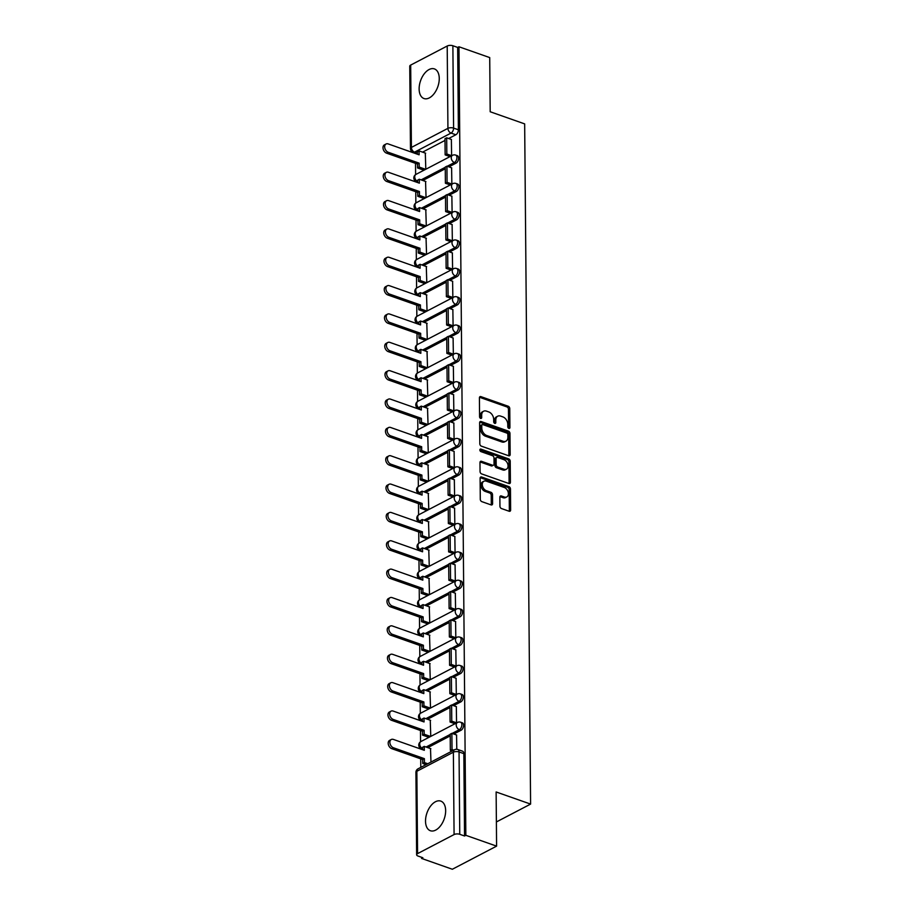 <?xml version="1.0" encoding="UTF-8"?>
<svg xmlns="http://www.w3.org/2000/svg" width="915" height="915" viewBox="0 0 915 915"><rect width="100%" height="100%" fill="white"/><g stroke="black" fill="none" stroke-linecap="round" stroke-linejoin="round"><path stroke-width="1.37" d="M508.866 428.392A1.384 0.961 62.4 0 0 509.918 427.522L509.758 408.559A1.979 1.361 62.4 0 0 508.225 406.249L480.913 396.63A1.979 1.361 62.4 0 0 480.009 396.664A1.979 1.361 62.4 0 0 479.414 397.888L479.574 416.84A1.384 0.961 62.4 0 0 481.702 417.595L481.679 415.135A6.325 4.369 62.4 0 1 483.6 411.235A6.325 4.369 62.4 0 1 486.483 411.132L488.759 411.933A6.325 4.369 62.4 0 1 493.665 419.356L493.688 421.804A1.384 0.961 62.4 0 0 495.816 422.558L495.793 420.099A6.325 4.369 62.4 0 1 497.714 416.199A6.325 4.369 62.4 0 1 500.597 416.096L502.873 416.897A6.325 4.369 62.4 0 1 507.779 424.32L507.791 426.767A1.384 0.961 62.4 0 0 508.866 428.392M508.626 428.277A1.384 0.961 62.4 0 0 508.626 428.197L508.466 409.234A1.979 1.361 62.4 0 0 506.933 406.923L479.62 397.304A1.979 1.361 62.4 0 0 479.506 397.27M480.409 418.349A1.384 0.961 62.4 0 0 480.409 418.258L480.386 415.81L481.679 415.135M494.523 423.313A1.384 0.961 62.4 0 0 494.523 423.233L494.5 420.774L495.793 420.099M439.257 78.461A15.704 9.127 -70.6 0 0 434.408 68.911A15.704 9.127 -70.6 0 0 424.194 73.875A15.704 9.127 -70.6 0 0 419.127 88.972A15.704 9.127 -70.6 0 0 423.977 98.534A15.704 9.127 -70.6 0 0 434.19 93.559A15.704 9.127 -70.6 0 0 439.257 78.461M445.651 810.667A15.704 9.127 -70.6 0 0 440.79 801.105A15.704 9.127 -70.6 0 0 430.588 806.081A15.704 9.127 -70.6 0 0 425.521 821.178A15.704 9.127 -70.6 0 0 430.37 830.729A15.704 9.127 -70.6 0 0 440.572 825.765A15.704 9.127 -70.6 0 0 445.651 810.667M499.945 506.235A1.979 1.361 62.4 0 0 501.477 508.557L509.14 511.245A1.979 1.361 62.4 0 0 510.032 511.211A1.979 1.361 62.4 0 0 510.639 509.998L510.456 488.942A1.979 1.361 62.4 0 0 508.923 486.62L481.61 477.012A1.979 1.361 62.4 0 0 480.718 477.047A1.979 1.361 62.4 0 0 480.112 478.271L480.295 499.316A1.979 1.361 62.4 0 0 481.828 501.637L491.081 504.897A1.979 1.361 62.4 0 0 491.984 504.863A1.979 1.361 62.4 0 0 492.59 503.639L492.51 494.638A1.979 1.361 62.4 0 0 490.978 492.316L486.38 490.703A5.284 3.649 62.4 0 1 482.502 486.071A5.284 3.649 62.4 0 1 483.898 481.244A5.284 3.649 62.4 0 1 486.3 481.153L504.279 487.478A5.284 3.649 62.4 0 1 508.168 492.121A5.284 3.649 62.4 0 1 506.773 496.937A5.284 3.649 62.4 0 1 504.359 497.028L501.363 495.976A1.979 1.361 62.4 0 0 500.471 496.01A1.979 1.361 62.4 0 0 499.865 497.222L499.945 506.235M458.953 46.768L489.719 57.588L490.188 111.756L524.661 123.891L530.597 804.091L496.124 791.967L496.593 846.135L465.838 835.315L458.953 46.768L457.672 47.431L452.879 45.75L453.6 128.1A4.026 2.345 109.4 0 1 451.049 133.075L414.529 152.153A4.026 2.345 109.4 0 1 413.157 152.313L417.412 153.811M508.649 455.762A1.979 1.361 62.4 0 0 509.552 455.727A1.979 1.361 62.4 0 0 510.158 454.503L509.975 433.447A1.979 1.361 62.4 0 0 508.443 431.137L481.13 421.529A1.979 1.361 62.4 0 0 480.226 421.552A1.979 1.361 62.4 0 0 479.632 422.776L479.815 443.832A1.979 1.361 62.4 0 0 481.347 446.143L508.649 455.762M510.215 461.194L510.398 482.251A1.979 1.361 62.4 0 1 509.792 483.475A1.979 1.361 62.4 0 1 508.9 483.497L481.587 473.89A1.979 1.361 62.4 0 1 480.055 471.58L479.975 462.567A1.979 1.361 62.4 0 1 480.581 461.343A1.979 1.361 62.4 0 1 481.473 461.309L492.556 465.209A1.979 1.361 62.4 0 0 493.448 465.175A1.979 1.361 62.4 0 0 494.054 463.962L493.997 457.98A1.979 1.361 62.4 0 0 492.464 455.67L480.935 451.61A1.384 0.961 62.4 0 1 480.913 449.105L508.683 458.884A1.979 1.361 62.4 0 1 510.215 461.194L508.923 461.869L509.106 482.926L510.398 482.251M496.593 846.135L452.342 869.25L421.586 858.43L421.575 857.298M415.513 163.339L415.616 174.605M415.765 191.692L415.856 202.958M416.005 220.058L416.108 231.312M416.256 248.411L416.359 259.677M416.508 276.765L416.6 288.031M416.748 305.13L416.851 316.384M417 333.483L417.103 344.749M417.251 361.837L417.343 373.103M417.492 390.202L417.595 401.456M417.743 418.555L417.846 429.821M417.995 446.909L418.086 458.175M418.235 475.274L418.338 486.528M418.487 503.627L418.578 514.893M418.738 531.981L418.83 543.247M418.978 560.346L419.081 571.601M419.23 588.7L419.322 599.954M419.47 617.053L419.573 628.319M419.722 645.418L419.825 656.673M419.974 673.772L420.065 685.026M420.214 702.125L420.317 713.391M420.465 730.49L420.568 741.745M420.717 758.844L420.786 767.388M465.838 835.315L464.546 835.99L459.753 834.297A4.026 1.727 179.5 0 0 454.08 834.56L417.572 853.626A4.026 1.727 179.5 0 0 416.634 854.759A4.026 1.727 179.5 0 0 418.075 856.063L422.867 857.755L421.586 858.43M457.672 47.431L458.392 129.781A4.026 2.345 109.4 0 1 455.842 134.768L448.647 138.52M445.022 140.418L422.593 152.13M410.686 65.079L411.407 147.429A4.026 1.727 179.5 0 0 410.469 148.55L409.748 66.2A4.026 1.727 -0.5 0 1 410.686 65.079L447.206 46.013A4.026 1.727 -0.5 0 1 452.879 45.75M451.861 184.132L451.61 167.834M426.058 197.606L425.555 181.445M452.113 212.486L451.861 196.187M426.299 225.971L425.795 209.798M452.353 240.851L452.113 224.541M426.55 254.324L426.047 238.163M452.605 269.204L452.353 252.906M426.802 282.678L426.287 266.517M452.856 297.558L452.605 281.26M427.042 311.043L426.539 294.87M453.097 325.923L452.856 309.613M427.294 339.396L426.79 323.224M453.348 354.277L453.097 337.978M427.534 367.75L427.031 351.589M453.588 382.63L453.348 366.332M427.785 396.115L427.282 379.942M453.84 410.995L453.6 394.685M428.037 424.469L427.534 408.296M454.092 439.349L453.84 423.05M428.277 452.822L427.774 436.661M454.332 467.702L454.092 451.404M428.529 481.187L428.026 465.014M454.583 496.067L454.332 479.757M428.78 509.541L428.277 493.368M454.835 524.421L454.583 508.111M429.021 537.894L428.517 521.733M455.075 552.774L454.835 536.476M429.272 566.259L428.769 550.087M455.327 581.128L455.075 564.829M429.524 594.613L429.009 578.44M455.579 609.493L455.327 593.183M429.764 622.966L429.261 606.805M455.819 637.846L455.579 621.548M430.016 651.331L429.512 635.159M456.07 666.2L455.819 649.902M430.267 679.685L429.753 663.512M456.31 694.565L456.07 678.255M430.507 708.038L430.004 691.877M456.562 722.919L456.322 706.62M430.759 736.392L430.256 720.231M456.791 749.293L456.562 734.974M430.976 762.069L430.496 748.584M461.034 730.262L459.33 729.667A4.026 2.345 109.4 0 0 461.789 725.732A4.026 2.345 109.4 0 0 460.634 722.232L462.338 722.827A4.026 2.345 -70.6 0 1 463.493 726.338A4.026 2.345 -70.6 0 1 461.034 730.262L453.851 734.013M450.214 735.912L427.785 747.635M460.783 701.908L459.09 701.313A4.026 2.345 109.4 0 0 461.549 697.379A4.026 2.345 109.4 0 0 460.394 693.879L462.086 694.474A4.026 2.345 -70.6 0 1 463.242 697.973A4.026 2.345 -70.6 0 1 460.783 701.908L453.6 705.659M449.963 707.558L427.534 719.27M460.542 673.554L458.838 672.948A4.026 2.345 109.4 0 0 461.297 669.025A4.026 2.345 109.4 0 0 460.142 665.514L461.846 666.12A4.026 2.345 -70.6 0 1 463.001 669.62A4.026 2.345 -70.6 0 1 460.542 673.554L453.348 677.306M449.723 679.205L427.294 690.917M460.291 645.189L458.587 644.595A4.026 2.345 109.4 0 0 461.046 640.66A4.026 2.345 109.4 0 0 459.902 637.16L461.595 637.755A4.026 2.345 -70.6 0 1 462.75 641.266A4.026 2.345 -70.6 0 1 460.291 645.189L453.108 648.952M449.471 650.839L427.042 662.563M460.039 616.836L458.346 616.241A4.026 2.345 109.4 0 0 460.805 612.307A4.026 2.345 109.4 0 0 459.65 608.807L461.354 609.401A4.026 2.345 -70.6 0 1 462.498 612.901A4.026 2.345 -70.6 0 1 460.039 616.836L452.856 620.587M449.219 622.486L426.79 634.198M459.799 588.482L458.095 587.876A4.026 2.345 109.4 0 0 460.554 583.953A4.026 2.345 109.4 0 0 459.399 580.442L461.103 581.048A4.026 2.345 -70.6 0 1 462.258 584.548A4.026 2.345 -70.6 0 1 459.799 588.482L452.616 592.234M448.979 594.132L426.55 605.844M459.547 560.117L457.855 559.523A4.026 2.345 109.4 0 0 460.302 555.588A4.026 2.345 109.4 0 0 459.158 552.088L460.851 552.683A4.026 2.345 -70.6 0 1 462.006 556.194A4.026 2.345 -70.6 0 1 459.547 560.117L452.365 563.88M448.727 565.779L426.299 577.491M459.307 531.764L457.603 531.169A4.026 2.345 109.4 0 0 460.062 527.234A4.026 2.345 109.4 0 0 458.907 523.735L460.611 524.329A4.026 2.345 -70.6 0 1 461.755 527.829A4.026 2.345 -70.6 0 1 459.307 531.764L452.113 535.515M448.487 537.414L426.047 549.126M459.056 503.41L457.351 502.815A4.026 2.345 109.4 0 0 459.81 498.881A4.026 2.345 109.4 0 0 458.655 495.381L460.359 495.976A4.026 2.345 -70.6 0 1 461.515 499.476A4.026 2.345 -70.6 0 1 459.056 503.41L451.873 507.162M448.236 509.06L425.807 520.772M458.804 475.057L457.111 474.45A4.026 2.345 109.4 0 0 459.57 470.516A4.026 2.345 109.4 0 0 458.415 467.016L460.108 467.622A4.026 2.345 -70.6 0 1 461.263 471.122A4.026 2.345 -70.6 0 1 458.804 475.057L451.621 478.808M447.984 480.707L425.555 492.419M458.564 446.692L456.86 446.097A4.026 2.345 109.4 0 0 459.319 442.162A4.026 2.345 109.4 0 0 458.163 438.662L459.868 439.257A4.026 2.345 -70.6 0 1 461.023 442.757A4.026 2.345 -70.6 0 1 458.564 446.692L451.37 450.443M447.744 452.342L425.315 464.065M458.312 418.338L456.608 417.743A4.026 2.345 109.4 0 0 459.067 413.809A4.026 2.345 109.4 0 0 457.912 410.309L459.616 410.904A4.026 2.345 -70.6 0 1 460.771 414.404A4.026 2.345 -70.6 0 1 458.312 418.338L451.129 422.09M447.492 423.988L425.063 435.7M458.06 389.984L456.368 389.378A4.026 2.345 109.4 0 0 458.827 385.444A4.026 2.345 109.4 0 0 457.672 381.944L459.364 382.55A4.026 2.345 -70.6 0 1 460.519 386.05A4.026 2.345 -70.6 0 1 458.06 389.984L450.878 393.736M447.241 395.635L424.812 407.347M457.82 361.619L456.116 361.025A4.026 2.345 109.4 0 0 458.575 357.09A4.026 2.345 109.4 0 0 457.42 353.59L459.124 354.185A4.026 2.345 -70.6 0 1 460.279 357.685A4.026 2.345 -70.6 0 1 457.82 361.619L450.626 365.371M447 367.27L424.571 378.993M457.569 333.266L455.864 332.671A4.026 2.345 109.4 0 0 458.324 328.737A4.026 2.345 109.4 0 0 457.18 325.237L458.873 325.832A4.026 2.345 -70.6 0 1 460.028 329.331A4.026 2.345 -70.6 0 1 457.569 333.266L450.386 337.017M446.749 338.916L424.32 350.628M457.317 304.912L455.624 304.306A4.026 2.345 109.4 0 0 458.083 300.372A4.026 2.345 109.4 0 0 456.928 296.872L458.632 297.478A4.026 2.345 -70.6 0 1 459.776 300.978A4.026 2.345 -70.6 0 1 457.317 304.912L450.134 308.664M446.497 310.562L424.068 322.274M457.077 276.547L455.373 275.953A4.026 2.345 109.4 0 0 457.832 272.018A4.026 2.345 109.4 0 0 456.676 268.518L458.381 269.113A4.026 2.345 -70.6 0 1 459.536 272.613A4.026 2.345 -70.6 0 1 457.077 276.547L449.894 280.299M446.257 282.197L423.828 293.921M456.825 248.194L455.132 247.599A4.026 2.345 109.4 0 0 457.58 243.665A4.026 2.345 109.4 0 0 456.436 240.165L458.129 240.759A4.026 2.345 -70.6 0 1 459.284 244.259A4.026 2.345 -70.6 0 1 456.825 248.194L449.642 251.945M446.005 253.844L423.576 265.556M456.585 219.84L454.881 219.234A4.026 2.345 109.4 0 0 457.34 215.311A4.026 2.345 109.4 0 0 456.185 211.8L457.889 212.406A4.026 2.345 -70.6 0 1 459.033 215.906A4.026 2.345 -70.6 0 1 456.585 219.84L449.391 223.592M445.765 225.49L423.325 237.202M456.333 191.475L454.629 190.88A4.026 2.345 109.4 0 0 457.088 186.946A4.026 2.345 109.4 0 0 455.933 183.446L457.637 184.041A4.026 2.345 -70.6 0 1 458.792 187.552A4.026 2.345 -70.6 0 1 456.333 191.475L449.151 195.227M445.514 197.125L423.085 208.849M456.082 163.122L454.389 162.527A4.026 2.345 109.4 0 0 456.848 158.592A4.026 2.345 109.4 0 0 455.693 155.093L457.386 155.687A4.026 2.345 -70.6 0 1 458.541 159.187A4.026 2.345 -70.6 0 1 456.082 163.122L448.899 166.873M445.262 168.772L422.833 180.484M530.597 804.091L496.388 821.956M451.61 155.779L451.37 139.469M425.807 169.252L425.303 153.091M464.546 835.99L463.836 753.64A4.026 2.345 -70.6 0 0 462.59 751.192L457.797 749.499A4.026 2.345 109.4 0 1 459.044 751.958L459.753 834.297M497.714 416.199L496.422 416.874A6.325 4.369 62.4 0 0 494.5 420.774M483.6 411.235L482.319 411.91A6.325 4.369 62.4 0 0 480.386 415.81M508.763 455.796A1.979 1.361 62.4 0 0 508.866 455.178L508.683 434.122A1.979 1.361 62.4 0 0 507.15 431.811L479.837 422.192A1.979 1.361 62.4 0 0 479.723 422.158M507.859 434.671A1.384 0.961 62.4 0 0 506.796 433.047L482.823 424.606A1.384 0.961 62.4 0 0 481.77 425.486L481.793 428.071A6.325 4.369 62.4 0 0 486.7 435.494L503.078 441.259A6.325 4.369 62.4 0 0 505.961 441.156A6.325 4.369 62.4 0 0 507.882 437.256L507.859 434.671M482.194 424.629L480.901 425.303A1.384 0.961 62.4 0 0 480.478 426.161L481.77 425.486M505.961 441.156L504.668 441.831A6.325 4.369 62.4 0 1 501.786 441.934L485.407 436.169A6.325 4.369 62.4 0 1 480.501 428.746L480.478 426.161M509.015 483.532A1.979 1.361 62.4 0 0 509.106 482.926M493.448 465.175L492.156 465.849A1.979 1.361 62.4 0 1 491.264 465.884L480.192 461.984A1.979 1.361 62.4 0 0 480.078 461.949M479.872 449.871L507.39 459.559L508.683 458.884M504.039 469.258A5.284 3.649 62.4 0 0 506.453 469.166A5.284 3.649 62.4 0 0 507.848 464.34A5.284 3.649 62.4 0 0 503.959 459.707L497.623 457.477A1.979 1.361 62.4 0 0 496.731 457.511A1.979 1.361 62.4 0 0 496.124 458.735L496.182 464.706A1.979 1.361 62.4 0 0 497.714 467.027L504.039 469.258L502.758 469.933A5.284 3.649 62.4 0 0 505.16 469.841L506.453 469.166M496.731 457.511L495.438 458.186A1.979 1.361 62.4 0 0 494.832 459.41L496.124 458.735M502.758 469.933L496.422 467.702A1.979 1.361 62.4 0 1 494.889 465.38L494.832 459.41M508.923 461.869A1.979 1.361 62.4 0 0 507.39 459.559M506.773 496.937L505.48 497.611A5.284 3.649 62.4 0 1 503.067 497.703L500.07 496.651A1.979 1.361 62.4 0 0 499.967 496.616M483.898 481.244L482.605 481.919A5.284 3.649 62.4 0 0 481.21 486.734A5.284 3.649 62.4 0 0 485.099 491.378L486.38 490.703M491.195 504.931A1.979 1.361 62.4 0 0 491.298 504.314L491.218 495.312A1.979 1.361 62.4 0 0 489.685 492.991L485.099 491.378M509.255 511.279A1.979 1.361 62.4 0 0 509.346 510.673L509.163 489.616A1.979 1.361 62.4 0 0 507.631 487.295L480.318 477.687A1.979 1.361 62.4 0 0 480.215 477.653M417.412 154.212L417.389 151.764L419.07 150.895L419.104 154.807L388.189 143.918A4.632 3.203 62.4 0 0 386.084 143.998A4.632 3.203 62.4 0 0 384.86 148.23A4.632 3.203 62.4 0 0 388.269 152.279L386.588 153.16A4.632 3.203 -117.6 0 1 383.179 149.099A4.632 3.203 -117.6 0 1 384.403 144.879L386.084 143.998M423.977 170.213L417.537 167.948L419.207 167.068L419.173 163.167L417.503 164.037L386.588 153.16M417.537 167.948L417.503 164.037M450.031 156.602L445.147 154.875L446.817 154.006L446.68 137.822L451.472 139.515M446.817 154.006L451.61 155.687M445.147 154.875L444.999 138.703L446.68 137.822M419.173 163.167L388.269 152.279M419.207 167.068L425.647 169.332M419.07 150.895L425.669 153.217M417.663 182.565L417.64 180.129L419.322 179.249L419.356 183.16L388.44 172.283A4.632 3.203 62.4 0 0 386.336 172.352A4.632 3.203 62.4 0 0 385.112 176.584A4.632 3.203 62.4 0 0 388.509 180.644L386.839 181.513A4.632 3.203 -117.6 0 1 383.431 177.453A4.632 3.203 -117.6 0 1 384.655 173.232L386.336 172.352M424.217 198.566L417.778 196.302L419.459 195.433L419.425 191.521L417.743 192.402L386.839 181.513M417.778 196.302L417.743 192.402M450.283 184.956L445.388 183.24L447.069 182.359L446.932 166.175L451.724 167.868M447.069 182.359L451.861 184.041M445.388 183.24L445.25 167.056L446.932 166.175M419.425 191.521L388.509 180.644M419.459 195.433L425.898 197.697M419.322 179.249L425.91 181.57M417.903 210.919L417.892 208.483L419.562 207.602L419.596 211.514L388.681 200.637A4.632 3.203 62.4 0 0 386.576 200.717A4.632 3.203 62.4 0 0 385.352 204.937A4.632 3.203 62.4 0 0 388.761 208.997L387.079 209.878A4.632 3.203 -117.6 0 1 383.682 205.818A4.632 3.203 -117.6 0 1 384.906 201.586L386.576 200.717M424.469 226.931L418.029 224.667L419.71 223.786L419.676 219.875L417.995 220.755L387.079 209.878M418.029 224.667L417.995 220.755M450.535 213.309L445.639 211.594L447.321 210.713L447.172 194.54L451.964 196.222M447.321 210.713L452.113 212.406M445.639 211.594L445.502 195.41L447.172 194.54M419.676 219.875L388.761 208.997M419.71 223.786L426.138 226.051M419.562 207.602L426.161 209.924M418.155 239.273L418.132 236.836L419.813 235.967L419.848 239.867L388.932 228.99A4.632 3.203 62.4 0 0 386.828 229.07A4.632 3.203 62.4 0 0 385.604 233.291A4.632 3.203 62.4 0 0 389.001 237.351L387.331 238.232A4.632 3.203 -117.6 0 1 383.923 234.171A4.632 3.203 -117.6 0 1 385.146 229.951L386.828 229.07M424.709 255.285L418.281 253.02L419.951 252.14L419.916 248.239L418.247 249.109L387.331 238.232M418.281 253.02L418.247 249.109M450.775 241.674L445.891 239.947L447.561 239.078L447.424 222.894L452.216 224.587M447.561 239.078L452.353 240.759M445.891 239.947L445.742 223.775L447.424 222.894M419.916 248.239L389.001 237.351M419.951 252.14L426.39 254.404M419.813 235.967L426.413 238.289M418.407 267.637L418.384 265.201L420.065 264.321L420.099 268.232L389.184 257.355A4.632 3.203 62.4 0 0 387.068 257.424A4.632 3.203 62.4 0 0 385.856 261.656A4.632 3.203 62.4 0 0 389.252 265.716L387.571 266.585A4.632 3.203 -117.6 0 1 384.174 262.525A4.632 3.203 -117.6 0 1 385.398 258.305L387.068 257.424M424.96 283.639L418.521 281.374L420.202 280.505L420.168 276.593L418.487 277.462L387.571 266.585M418.521 281.374L418.487 277.462M451.026 270.028L446.131 268.312L447.812 267.432L447.675 251.248L452.456 252.94M447.812 267.432L452.605 269.113M446.131 268.312L445.994 252.128L447.675 251.248M420.168 276.593L389.252 265.716M420.202 280.505L426.642 282.769M420.065 264.321L426.653 266.642M418.647 295.991L418.635 293.555L420.305 292.674L420.34 296.586L389.424 285.709A4.632 3.203 62.4 0 0 387.32 285.789A4.632 3.203 62.4 0 0 386.096 290.009A4.632 3.203 62.4 0 0 389.504 294.07L387.823 294.95A4.632 3.203 -117.6 0 1 384.426 290.89A4.632 3.203 -117.6 0 1 385.638 286.658L387.32 285.789M425.212 312.004L418.773 309.728L420.454 308.858L420.42 304.947L418.738 305.827L387.823 294.95M418.773 309.728L418.738 305.827M451.278 298.382L446.383 296.666L448.064 295.785L447.915 279.613L452.708 281.294M448.064 295.785L452.845 297.478M446.383 296.666L446.246 280.482L447.915 279.613M420.42 304.947L389.504 294.07M420.454 308.858L426.882 311.123M420.305 292.674L426.905 294.996M418.898 324.345L418.876 321.908L420.557 321.039L420.591 324.939L389.676 314.062A4.632 3.203 62.4 0 0 387.571 314.142A4.632 3.203 62.4 0 0 386.347 318.363A4.632 3.203 62.4 0 0 389.744 322.423L388.074 323.304A4.632 3.203 -117.6 0 1 384.666 319.244A4.632 3.203 -117.6 0 1 385.89 315.023L387.571 314.142M425.452 340.357L419.013 338.093L420.694 337.212L420.66 333.312L418.99 334.181L388.074 323.304M419.013 338.093L418.99 334.181M451.518 326.747L446.634 325.019L448.304 324.15L448.167 307.966L452.959 309.647M448.304 324.15L453.097 325.832M446.634 325.019L446.486 308.847L448.167 307.966M420.66 333.312L389.744 322.423M420.694 337.212L427.133 339.476M420.557 321.039L427.156 323.361M419.15 352.71L419.127 350.273L420.797 349.393L420.831 353.304L389.927 342.427A4.632 3.203 62.4 0 0 387.811 342.496A4.632 3.203 62.4 0 0 386.599 346.728A4.632 3.203 62.4 0 0 389.996 350.788L388.315 351.657A4.632 3.203 -117.6 0 1 384.918 347.597A4.632 3.203 -117.6 0 1 386.141 343.377L387.811 342.496M425.704 368.711L419.264 366.446L420.946 365.577L420.911 361.665L419.23 362.534L388.315 351.657M419.264 366.446L419.23 362.534M451.77 355.1L446.875 353.373L448.556 352.504L448.407 336.32L453.2 338.012M448.556 352.504L453.348 354.185M446.875 353.373L446.737 337.2L448.407 336.32M420.911 361.665L389.996 350.788M420.946 365.577L427.385 367.841M420.797 349.393L427.397 351.715M419.39 381.063L419.367 378.627L421.049 377.746L421.083 381.658L390.167 370.781A4.632 3.203 62.4 0 0 388.063 370.861A4.632 3.203 62.4 0 0 386.839 375.081A4.632 3.203 62.4 0 0 390.248 379.142L388.566 380.022A4.632 3.203 -117.6 0 1 385.169 375.962A4.632 3.203 -117.6 0 1 386.382 371.73L388.063 370.861M425.955 397.076L419.516 394.8L421.186 393.93L421.152 390.019L419.482 390.899L388.566 380.022M419.516 394.8L419.482 390.899M452.01 383.454L447.126 381.738L448.796 380.857L448.659 364.685L453.451 366.366M448.796 380.857L453.588 382.55M447.126 381.738L446.978 365.554L448.659 364.685M421.152 390.019L390.248 379.142M421.186 393.93L427.625 396.195M421.049 377.746L427.648 380.068M419.642 409.417L419.619 406.981L421.3 406.111L421.335 410.012L390.419 399.134A4.632 3.203 62.4 0 0 388.315 399.215A4.632 3.203 62.4 0 0 387.091 403.435A4.632 3.203 62.4 0 0 390.488 407.495L388.818 408.376A4.632 3.203 -117.6 0 1 385.409 404.316A4.632 3.203 -117.6 0 1 386.633 400.084L388.315 399.215M426.196 425.429L419.756 423.165L421.438 422.284L421.403 418.372L419.722 419.253L388.818 408.376M419.756 423.165L419.722 419.253M452.262 411.819L447.366 410.092L449.048 409.211L448.91 393.038L453.703 394.72M449.048 409.211L453.84 410.904M447.366 410.092L447.229 393.919L448.91 393.038M421.403 418.372L390.488 407.495M421.438 422.284L427.877 424.549M421.3 406.111L427.9 408.433M419.894 437.782L419.871 435.346L421.541 434.465L421.575 438.376L390.671 427.499A4.632 3.203 62.4 0 0 388.555 427.568A4.632 3.203 62.4 0 0 387.342 431.8A4.632 3.203 62.4 0 0 390.739 435.86L389.058 436.729A4.632 3.203 -117.6 0 1 385.661 432.669A4.632 3.203 -117.6 0 1 386.885 428.449L388.555 427.568M426.447 453.783L420.008 451.518L421.689 450.638L421.655 446.737L419.974 447.607L389.058 436.729M420.008 451.518L419.974 447.607M452.513 440.172L447.618 438.445L449.299 437.576L449.151 421.392L453.943 423.085M449.299 437.576L454.092 439.257M447.618 438.445L447.481 422.272L449.151 421.392M421.655 446.737L390.739 435.86M421.689 450.638L428.129 452.914M421.541 434.465L428.14 436.787M420.134 466.135L420.111 463.699L421.792 462.818L421.826 466.73L390.911 455.853A4.632 3.203 62.4 0 0 388.806 455.933A4.632 3.203 62.4 0 0 387.583 460.154A4.632 3.203 62.4 0 0 390.991 464.214L389.31 465.094A4.632 3.203 -117.6 0 1 385.901 461.034A4.632 3.203 -117.6 0 1 387.125 456.802L388.806 455.933M426.699 482.136L420.26 479.872L421.929 479.003L421.895 475.091L420.225 475.972L389.31 465.094M420.26 479.872L420.225 475.972M452.753 468.526L447.87 466.81L449.54 465.929L449.402 449.757L454.195 451.438M449.54 465.929L454.332 467.622M447.87 466.81L447.721 450.626L449.402 449.757M421.895 475.091L390.991 464.214M421.929 479.003L428.369 481.267M421.792 462.818L428.392 465.14M420.385 494.489L420.362 492.053L422.044 491.183L422.078 495.084L391.163 484.207A4.632 3.203 62.4 0 0 389.058 484.287A4.632 3.203 62.4 0 0 387.834 488.507A4.632 3.203 62.4 0 0 391.231 492.567L389.561 493.448A4.632 3.203 -117.6 0 1 386.153 489.388A4.632 3.203 -117.6 0 1 387.377 485.156L389.058 484.287M426.939 510.501L420.5 508.237L422.181 507.356L422.147 503.444L420.465 504.325L389.561 493.448M420.5 508.237L420.465 504.325M453.005 496.891L448.11 495.164L449.791 494.283L449.654 478.11L454.446 479.792M449.791 494.283L454.583 495.976M448.11 495.164L447.973 478.991L449.654 478.11M422.147 503.444L391.231 492.567M422.181 507.356L428.62 509.621M422.044 491.183L428.632 493.505M420.625 522.854L420.614 520.418L422.284 519.537L422.318 523.449L391.403 512.572A4.632 3.203 62.4 0 0 389.298 512.64A4.632 3.203 62.4 0 0 388.074 516.872A4.632 3.203 62.4 0 0 391.483 520.932L389.801 521.802A4.632 3.203 -117.6 0 1 386.404 517.741A4.632 3.203 -117.6 0 1 387.628 513.521L389.298 512.64M427.191 538.855L420.751 536.59L422.433 535.71L422.398 531.809L420.717 532.679L389.801 521.802M420.751 536.59L420.717 532.679M453.257 525.244L448.361 523.517L450.043 522.648L449.894 506.464L454.686 508.157M450.043 522.648L454.835 524.329M448.361 523.517L448.224 507.345L449.894 506.464M422.398 531.809L391.483 520.932M422.433 535.71L428.861 537.974M422.284 519.537L428.883 521.859M420.877 551.207L420.854 548.771L422.536 547.891L422.57 551.802L391.654 540.925A4.632 3.203 62.4 0 0 389.55 540.994A4.632 3.203 62.4 0 0 388.326 545.226A4.632 3.203 62.4 0 0 391.723 549.286L390.053 550.167A4.632 3.203 -117.6 0 1 386.645 546.106A4.632 3.203 -117.6 0 1 387.869 541.874L389.55 540.994M427.431 567.209L421.003 564.944L422.673 564.075L422.639 560.163L420.969 561.044L390.053 550.167M421.003 564.944L420.969 561.044M453.497 553.598L448.613 551.882L450.283 551.002L450.146 534.829L454.938 536.51M450.283 551.002L455.075 552.694M448.613 551.882L448.464 535.698L450.146 534.829M422.639 560.163L391.723 549.286M422.673 564.075L429.112 566.339M422.536 547.891L429.135 550.212M421.129 579.561L421.106 577.125L422.787 576.256L422.822 580.156L391.906 569.279A4.632 3.203 62.4 0 0 389.79 569.359A4.632 3.203 62.4 0 0 388.578 573.579A4.632 3.203 62.4 0 0 391.975 577.639L390.293 578.52A4.632 3.203 -117.6 0 1 386.896 574.46A4.632 3.203 -117.6 0 1 388.12 570.228L389.79 569.359M427.682 595.574L421.243 593.309L422.924 592.428L422.89 588.517L421.209 589.397L390.293 578.52M421.243 593.309L421.209 589.397M453.749 581.963L448.853 580.236L450.535 579.355L450.397 563.183L455.178 564.864M450.535 579.355L455.327 581.048M448.853 580.236L448.716 564.063L450.397 563.183M422.89 588.517L391.975 577.639M422.924 592.428L429.364 594.693M422.787 576.256L429.375 578.577M421.369 607.926L421.358 605.478L423.027 604.609L423.062 608.521L392.146 597.632A4.632 3.203 62.4 0 0 390.042 597.712A4.632 3.203 62.4 0 0 388.818 601.944A4.632 3.203 62.4 0 0 392.226 606.005L390.545 606.874A4.632 3.203 -117.6 0 1 387.148 602.813A4.632 3.203 -117.6 0 1 388.36 598.593L390.042 597.712M427.934 623.927L421.495 621.662L423.176 620.782L423.142 616.882L421.46 617.751L390.545 606.874M421.495 621.662L421.46 617.751M454 610.316L449.105 608.589L450.786 607.72L450.638 591.536L455.43 593.229M450.786 607.72L455.567 609.401M449.105 608.589L448.968 592.417L450.638 591.536M423.142 616.882L392.226 606.005M423.176 620.782L429.604 623.046M423.027 604.609L429.627 606.931M421.621 636.28L421.598 633.843L423.279 632.963L423.313 636.874L392.398 625.997A4.632 3.203 62.4 0 0 390.293 626.066A4.632 3.203 62.4 0 0 389.069 630.298A4.632 3.203 62.4 0 0 392.466 634.358L390.797 635.227A4.632 3.203 -117.6 0 1 387.388 631.178A4.632 3.203 -117.6 0 1 388.612 626.947L390.293 626.066M428.174 652.281L421.735 650.016L423.416 649.147L423.382 645.235L421.712 646.116L390.797 635.227M421.735 650.016L421.712 646.116M454.24 638.67L449.357 636.954L451.026 636.074L450.889 619.901L455.681 621.582M451.026 636.074L455.819 637.755M449.357 636.954L449.208 620.77L450.889 619.901M423.382 645.235L392.466 634.358M423.416 649.147L429.856 651.411M423.279 632.963L429.878 635.285M421.872 664.633L421.849 662.197L423.519 661.328L423.553 665.228L392.649 654.351A4.632 3.203 62.4 0 0 390.533 654.431A4.632 3.203 62.4 0 0 389.321 658.651A4.632 3.203 62.4 0 0 392.718 662.712L391.037 663.592A4.632 3.203 -117.6 0 1 387.64 659.532A4.632 3.203 -117.6 0 1 388.864 655.3L390.533 654.431M428.426 680.646L421.987 678.381L423.668 677.5L423.634 673.589L421.952 674.469L391.037 663.592M421.987 678.381L421.952 674.469M454.492 667.024L449.597 665.308L451.278 664.427L451.129 648.255L455.922 649.936M451.278 664.427L456.07 666.12M449.597 665.308L449.459 649.124L451.129 648.255M423.634 673.589L392.718 662.712M423.668 677.5L430.107 679.765M423.519 661.328L430.119 663.649M422.112 692.998L422.09 690.551L423.771 689.681L423.805 693.593L392.89 682.704A4.632 3.203 62.4 0 0 390.785 682.784A4.632 3.203 62.4 0 0 389.561 687.016A4.632 3.203 62.4 0 0 392.97 691.065L391.288 691.946A4.632 3.203 -117.6 0 1 387.891 687.886A4.632 3.203 -117.6 0 1 389.104 683.665L390.785 682.784M428.678 708.999L422.238 706.735L423.908 705.854L423.874 701.954L422.204 702.823L391.288 691.946M422.238 706.735L422.204 702.823M454.732 695.389L449.848 693.662L451.518 692.792L451.381 676.608L456.173 678.301M451.518 692.792L456.31 694.474M449.848 693.662L449.7 677.489L451.381 676.608M423.874 701.954L392.97 691.065M423.908 705.854L430.347 708.119M423.771 689.681L430.37 692.003M422.364 721.352L422.341 718.915L424.022 718.035L424.057 721.946L393.141 711.069A4.632 3.203 62.4 0 0 391.037 711.138A4.632 3.203 62.4 0 0 389.813 715.37A4.632 3.203 62.4 0 0 393.21 719.43L391.54 720.299A4.632 3.203 -117.6 0 1 388.132 716.239A4.632 3.203 -117.6 0 1 389.355 712.019L391.037 711.138M428.918 737.353L422.478 735.088L424.16 734.219L424.125 730.307L422.444 731.188L391.54 720.299M422.478 735.088L422.444 731.188M454.984 723.742L450.089 722.026L451.77 721.146L451.633 704.973L456.425 706.655M451.77 721.146L456.562 722.827M450.089 722.026L449.951 705.842L451.633 704.973M424.125 730.307L393.21 719.43M424.16 734.219L430.599 736.483M424.022 718.035L430.622 720.357M422.616 749.705L422.593 747.269L424.263 746.388L424.297 750.3L393.393 739.423A4.632 3.203 62.4 0 0 391.277 739.503A4.632 3.203 62.4 0 0 390.065 743.723A4.632 3.203 62.4 0 0 393.461 747.784L391.78 748.664A4.632 3.203 -117.6 0 1 388.383 744.604A4.632 3.203 -117.6 0 1 389.607 740.372L391.277 739.503M426.081 764.631L422.73 763.453L424.411 762.572L424.377 758.661L422.696 759.542L391.78 748.664M422.73 763.453L422.696 759.542M452.136 751.009L450.34 750.38L452.021 749.499L451.873 733.327L456.665 735.008M452.021 749.499L453.817 750.14M450.34 750.38L450.203 734.196L451.873 733.327M424.377 758.661L393.461 747.784M424.411 762.572L427.751 763.75M424.263 746.388L430.862 748.71M508.626 428.197L509.918 427.522M480.409 418.258L481.702 417.595M494.523 423.233L495.816 422.558M454.08 834.56L453.371 752.21L416.851 771.288L417.572 853.626M455.842 134.768L451.049 133.075A4.026 2.779 62.4 0 1 447.927 128.352L447.206 46.013M417.4 153.16L414.529 152.153A4.026 2.779 62.4 0 1 411.407 147.429L447.927 128.352A4.026 1.727 -0.5 0 1 453.6 128.1L458.392 129.781M460.634 722.232A4.026 4.026 0 0 0 457.443 722.461A4.026 2.779 -117.6 0 0 456.208 724.943A4.026 2.779 -117.6 0 0 459.33 729.667L452.147 733.418M450.203 734.436L426.081 747.029M460.394 693.879A4.026 4.026 0 0 0 457.191 694.108A4.026 2.779 -117.6 0 0 455.967 696.589A4.026 2.779 -117.6 0 0 459.09 701.313L451.896 705.065M449.951 706.083L425.841 718.675M460.142 665.514A4.026 4.026 0 0 0 456.94 665.743A4.026 2.779 -117.6 0 0 455.716 668.225A4.026 2.779 -117.6 0 0 458.838 672.948L451.655 676.711M449.711 677.718L425.589 690.322M459.902 637.16A4.026 4.026 0 0 0 456.699 637.389A4.026 2.779 -117.6 0 0 455.464 639.871A4.026 2.779 -117.6 0 0 458.587 644.595L451.404 648.346M449.459 649.364L425.338 661.957M459.65 608.807A4.026 4.026 0 0 0 456.448 609.035A4.026 2.779 -117.6 0 0 455.224 611.517A4.026 2.779 -117.6 0 0 458.346 616.241L451.164 619.993M449.208 621.011L425.098 633.603M459.399 580.442A4.026 4.026 0 0 0 456.196 580.682A4.026 2.779 -117.6 0 0 454.972 583.152A4.026 2.779 -117.6 0 0 458.095 587.876L450.912 591.639M448.968 592.645L424.846 605.25M459.158 552.088A4.026 4.026 0 0 0 455.956 552.317A4.026 2.779 -117.6 0 0 454.721 554.799A4.026 2.779 -117.6 0 0 457.855 559.523L450.66 563.274M448.716 564.292L424.594 576.885M458.907 523.735A4.026 4.026 0 0 0 455.704 523.963A4.026 2.779 -117.6 0 0 454.481 526.445A4.026 2.779 -117.6 0 0 457.603 531.169L450.42 534.92M448.464 535.938L424.354 548.531M458.655 495.381A4.026 4.026 0 0 0 455.453 495.61A4.026 2.779 -117.6 0 0 454.229 498.092A4.026 2.779 -117.6 0 0 457.351 502.815L450.169 506.567M448.224 507.585L424.103 520.178M458.415 467.016A4.026 4.026 0 0 0 455.213 467.245A4.026 2.779 -117.6 0 0 453.989 469.727A4.026 2.779 -117.6 0 0 457.111 474.45L449.917 478.202M447.973 479.22L423.851 491.824M458.163 438.662A4.026 4.026 0 0 0 454.961 438.891A4.026 2.779 -117.6 0 0 453.737 441.373A4.026 2.779 -117.6 0 0 456.86 446.097L449.677 449.848M447.732 450.866L423.611 463.459M457.912 410.309A4.026 4.026 0 0 0 454.721 410.538A4.026 2.779 -117.6 0 0 453.485 413.02A4.026 2.779 -117.6 0 0 456.608 417.743L449.425 421.495M447.481 422.513L423.359 435.105M457.672 381.944A4.026 4.026 0 0 0 454.469 382.173A4.026 2.779 -117.6 0 0 453.245 384.655A4.026 2.779 -117.6 0 0 456.368 389.378L449.174 393.13M447.229 394.148L423.119 406.752M457.42 353.59A4.026 4.026 0 0 0 454.217 353.819A4.026 2.779 -117.6 0 0 452.994 356.301A4.026 2.779 -117.6 0 0 456.116 361.025L448.933 364.776M446.989 365.794L422.867 378.387M457.18 325.237A4.026 4.026 0 0 0 453.977 325.466A4.026 2.779 -117.6 0 0 452.742 327.947A4.026 2.779 -117.6 0 0 455.864 332.671L448.682 336.423M446.737 337.441L422.616 350.033M456.928 296.872A4.026 4.026 0 0 0 453.726 297.101A4.026 2.779 -117.6 0 0 452.502 299.582A4.026 2.779 -117.6 0 0 455.624 304.306L448.442 308.058M446.486 309.076L422.375 321.68M456.676 268.518A4.026 4.026 0 0 0 453.474 268.747A4.026 2.779 -117.6 0 0 452.25 271.229A4.026 2.779 -117.6 0 0 455.373 275.953L448.19 279.704M446.246 280.722L422.124 293.315M456.436 240.165A4.026 4.026 0 0 0 453.234 240.393A4.026 2.779 -117.6 0 0 451.999 242.875A4.026 2.779 -117.6 0 0 455.132 247.599L447.938 251.351M445.994 252.368L421.872 264.961M456.185 211.8A4.026 4.026 0 0 0 452.982 212.028A4.026 2.779 -117.6 0 0 451.758 214.51A4.026 2.779 -117.6 0 0 454.881 219.234L447.698 222.986M445.742 224.003L421.632 236.608M455.933 183.446A4.026 4.026 0 0 0 452.731 183.675A4.026 2.779 -117.6 0 0 451.507 186.157A4.026 2.779 -117.6 0 0 454.629 190.88L447.446 194.632M445.502 195.65L421.38 208.243M455.693 155.093A4.026 4.026 0 0 0 452.49 155.321A4.026 2.779 -117.6 0 0 451.267 157.803A4.026 2.779 -117.6 0 0 454.389 162.527L447.195 166.278M445.25 167.296L421.129 179.889M417.652 181.696A4.026 2.345 109.4 0 1 416.497 181.753L417.663 182.165M417.652 181.513A4.026 2.779 -117.6 0 1 414.747 176.869A4.026 2.779 62.4 0 1 415.97 174.388A4.026 4.026 0 0 0 416.497 181.753M417.903 210.05A4.026 2.345 109.4 0 1 416.748 210.118L417.903 210.519M418.144 238.415A4.026 2.345 109.4 0 1 417 238.472L418.155 238.884M418.395 266.768A4.026 2.345 109.4 0 1 417.24 266.825L418.395 267.237M418.647 295.122A4.026 2.345 109.4 0 1 417.492 295.19L418.647 295.591M418.887 323.475A4.026 2.345 109.4 0 1 417.732 323.544L418.898 323.956M419.139 351.84A4.026 2.345 109.4 0 1 417.983 351.898L419.139 352.309M419.39 380.194A4.026 2.345 109.4 0 1 418.235 380.263L419.39 380.663M419.63 408.548A4.026 2.345 109.4 0 1 418.475 408.616L419.642 409.028M419.882 436.913A4.026 2.345 109.4 0 1 418.727 436.97L419.882 437.381M420.134 465.266A4.026 2.345 109.4 0 1 418.978 465.335L420.134 465.735M420.374 493.62A4.026 2.345 109.4 0 1 419.219 493.688L420.385 494.1M420.625 521.985A4.026 2.345 109.4 0 1 419.47 522.042L420.625 522.454M420.866 550.338A4.026 2.345 109.4 0 1 419.722 550.407L420.877 550.807M421.117 578.692A4.026 2.345 109.4 0 1 419.962 578.76L421.117 579.172M421.369 607.057A4.026 2.345 109.4 0 1 420.214 607.114L421.369 607.526M421.609 635.41A4.026 2.345 109.4 0 1 420.454 635.479L421.621 635.879M421.861 663.764A4.026 2.345 109.4 0 1 420.706 663.832L421.861 664.233M422.112 692.129A4.026 2.345 109.4 0 1 420.957 692.186L422.112 692.598M422.353 720.482A4.026 2.345 109.4 0 1 421.197 720.54L422.364 720.951M422.604 748.836A4.026 2.345 109.4 0 1 421.449 748.905L422.604 749.305M417.903 209.867A4.026 2.779 -117.6 0 1 414.998 205.234A4.026 2.779 62.4 0 1 416.222 202.753A4.026 4.026 0 0 0 416.748 210.118M418.144 238.22A4.026 2.779 -117.6 0 1 415.238 233.588A4.026 2.779 62.4 0 1 416.462 231.106A4.026 4.026 0 0 0 417 238.472M418.395 266.585A4.026 2.779 -117.6 0 1 415.49 261.942A4.026 2.779 62.4 0 1 416.714 259.46A4.026 4.026 0 0 0 417.24 266.825M418.647 294.939A4.026 2.779 -117.6 0 1 415.73 290.295A4.026 2.779 62.4 0 1 416.966 287.813A4.026 4.026 0 0 0 417.492 295.19M418.887 323.292A4.026 2.779 -117.6 0 1 415.982 318.66A4.026 2.779 62.4 0 1 417.206 316.178A4.026 4.026 0 0 0 417.732 323.544M419.139 351.657A4.026 2.779 -117.6 0 1 416.234 347.014A4.026 2.779 62.4 0 1 417.457 344.532A4.026 4.026 0 0 0 417.983 351.898M419.379 380.011A4.026 2.779 -117.6 0 1 416.474 375.367A4.026 2.779 62.4 0 1 417.709 372.885A4.026 4.026 0 0 0 418.235 380.263M419.63 408.365A4.026 2.779 -117.6 0 1 416.725 403.732A4.026 2.779 62.4 0 1 417.949 401.25A4.026 4.026 0 0 0 418.475 408.616M419.882 436.729A4.026 2.779 -117.6 0 1 416.977 432.086A4.026 2.779 62.4 0 1 418.201 429.604A4.026 4.026 0 0 0 418.727 436.97M420.122 465.083A4.026 2.779 -117.6 0 1 417.217 460.439A4.026 2.779 62.4 0 1 418.452 457.957A4.026 4.026 0 0 0 418.978 465.335M420.374 493.437A4.026 2.779 -117.6 0 1 417.469 488.804A4.026 2.779 62.4 0 1 418.693 486.322A4.026 4.026 0 0 0 419.219 493.688M420.625 521.802A4.026 2.779 -117.6 0 1 417.72 517.158A4.026 2.779 62.4 0 1 418.944 514.676A4.026 4.026 0 0 0 419.47 522.042M420.866 550.155A4.026 2.779 -117.6 0 1 417.961 545.512A4.026 2.779 62.4 0 1 419.184 543.03A4.026 4.026 0 0 0 419.722 550.407M421.117 578.509A4.026 2.779 -117.6 0 1 418.212 573.877A4.026 2.779 62.4 0 1 419.436 571.395A4.026 4.026 0 0 0 419.962 578.76M421.369 606.874A4.026 2.779 -117.6 0 1 418.452 602.23A4.026 2.779 62.4 0 1 419.688 599.748A4.026 4.026 0 0 0 420.214 607.114M421.609 635.227A4.026 2.779 -117.6 0 1 418.704 630.584A4.026 2.779 62.4 0 1 419.928 628.102A4.026 4.026 0 0 0 420.454 635.479M421.861 663.581A4.026 2.779 -117.6 0 1 418.956 658.949A4.026 2.779 62.4 0 1 420.179 656.467A4.026 4.026 0 0 0 420.706 663.832M422.101 691.934A4.026 2.779 -117.6 0 1 419.196 687.302A4.026 2.779 62.4 0 1 420.431 684.82A4.026 4.026 0 0 0 420.957 692.186M422.353 720.299A4.026 2.779 -117.6 0 1 419.447 715.656A4.026 2.779 62.4 0 1 420.671 713.174A4.026 4.026 0 0 0 421.197 720.54M422.604 748.653A4.026 2.779 -117.6 0 1 419.699 744.021A4.026 2.779 62.4 0 1 420.923 741.539A4.026 4.026 0 0 0 421.449 748.905M463.836 753.64L459.044 751.958A4.026 1.727 -0.5 0 0 453.371 752.21A4.026 2.779 -117.6 0 1 454.595 749.728L418.075 768.806A4.026 4.026 0 0 0 415.913 772.409L416.634 854.759M415.913 772.409A4.026 1.727 179.5 0 1 416.851 771.288A4.026 2.779 -117.6 0 1 418.075 768.806M479.62 397.304L480.913 396.63M506.933 406.923L508.225 406.249M508.466 409.234L509.758 408.559M479.837 422.192L481.13 421.529M507.15 431.811L508.443 431.137M508.683 434.122L509.975 433.447M508.866 455.178L510.158 454.503M480.501 428.746L481.793 428.071M485.407 436.169L486.7 435.494M501.786 441.934L503.078 441.259M480.192 461.984L481.473 461.309M491.264 465.884L492.556 465.209M479.906 449.631L480.913 449.105M494.889 465.38L496.182 464.706M496.422 467.702L497.714 467.027M500.07 496.651L501.363 495.976M503.067 497.703L504.359 497.028M489.685 492.991L490.978 492.316M491.218 495.312L492.51 494.638M491.298 504.314L492.59 503.639M480.318 477.687L481.61 477.012M507.631 487.295L508.923 486.62M509.163 489.616L510.456 488.942M509.346 510.673L510.639 509.998M415.97 174.388L452.49 155.321M416.222 202.753L452.731 183.675M416.462 231.106L452.982 212.028M416.714 259.46L453.234 240.393M416.966 287.813L453.474 268.747M417.206 316.178L453.726 297.101M417.457 344.532L453.977 325.466M417.709 372.885L454.217 353.819M417.949 401.25L454.469 382.173M418.201 429.604L454.721 410.538M418.452 457.957L454.961 438.891M418.693 486.322L455.213 467.245M418.944 514.676L455.453 495.61M419.184 543.03L455.704 523.963M419.436 571.395L455.956 552.317M419.688 599.748L456.196 580.682M419.928 628.102L456.448 609.035M420.179 656.467L456.699 637.389M420.431 684.82L456.94 665.743M420.671 713.174L457.191 694.108M420.923 741.539L457.443 722.461M457.797 749.499A4.026 4.026 0 0 0 454.595 749.728M410.469 148.55A4.026 4.026 0 0 0 413.157 152.313"/></g></svg>
